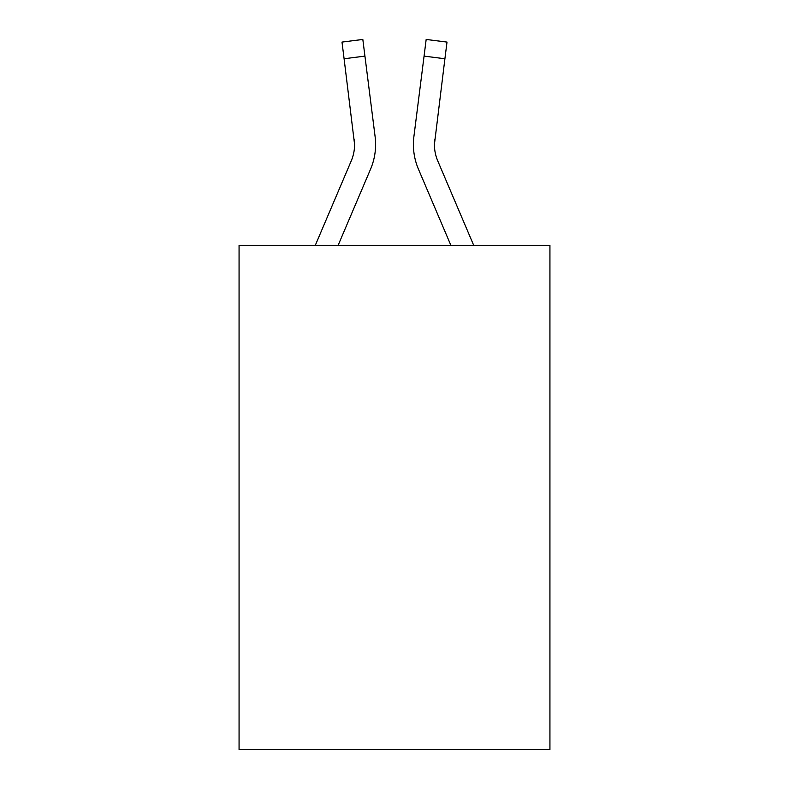 <?xml version="1.0" encoding="UTF-8"?>
<svg xmlns="http://www.w3.org/2000/svg" width="789" height="789" viewBox="0 0 789 789"><rect width="100%" height="100%" fill="white"/><g stroke="black" fill="none" stroke-linecap="round" stroke-linejoin="round"><path stroke-width="1.18" d="M549.933 245.458L549.933 749.55L239.067 749.55L239.067 245.458L549.933 245.458M370.564 169.152L338.067 245.458L370.564 169.152A63.012 63.012 0 0 0 375.1 136.566L364.932 56.118L344.093 58.751L341.992 42.083L362.832 39.45L364.932 56.118M375.525 147.533L375.594 144.436M374.785 134.051L375.1 136.566L374.785 134.051M473.755 245.458L437.767 160.926A42.004 42.004 0 0 1 434.404 144.545L444.907 58.751L424.068 56.118L426.168 39.45L447.008 42.083L444.907 58.751M418.436 169.152L450.933 245.458L418.436 169.152A63.012 63.012 0 0 1 413.9 136.566L424.068 56.118M434.453 146.517L434.404 144.545A42.004 42.004 0 0 0 437.767 160.926A42.004 42.004 0 0 1 434.404 144.545A42.004 42.004 0 0 0 437.767 160.926A42.004 42.004 0 0 1 434.404 144.545A42.004 42.004 0 0 0 437.767 160.926A42.004 42.004 0 0 1 434.404 144.545A42.004 42.004 0 0 0 437.767 160.926A42.004 42.004 0 0 1 434.404 144.545A42.004 42.004 0 0 0 437.767 160.926A42.004 42.004 0 0 1 434.404 144.545A42.004 42.004 0 0 0 437.767 160.926A42.004 42.004 0 0 1 434.404 144.545A42.004 42.004 0 0 0 437.767 160.926A42.004 42.004 0 0 1 434.404 144.545A42.004 42.004 0 0 0 437.767 160.926A42.004 42.004 0 0 1 434.404 144.545M315.245 245.458L351.233 160.926A42.004 42.004 0 0 0 354.596 144.555L344.093 58.751M354.261 139.199A42.004 42.004 0 0 1 351.233 160.926A42.004 42.004 0 0 0 354.261 139.199L354.547 146.517M437.767 160.926A42.004 42.004 0 0 1 434.739 139.199M413.475 147.543L413.406 144.436"/></g></svg>
